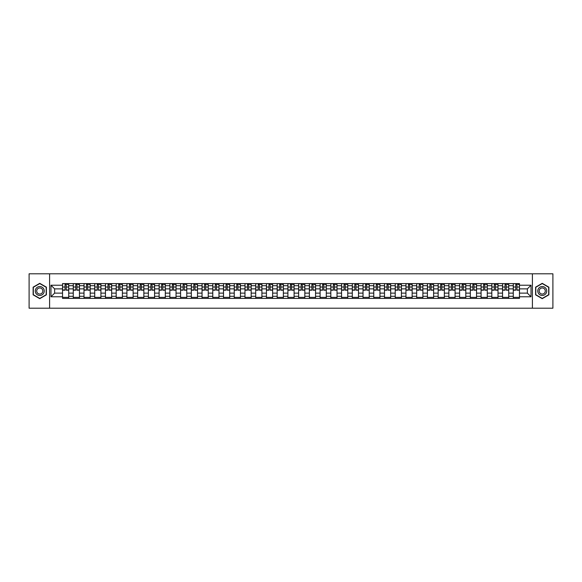 <?xml version="1.0" encoding="UTF-8"?>
<svg xmlns="http://www.w3.org/2000/svg" width="582" height="582" viewBox="0 0 582 582"><rect width="100%" height="100%" fill="white"/><g stroke="black" fill="none" stroke-linecap="round" stroke-linejoin="round"><path stroke-width="0.87" d="M532.399 308.198L552.9 308.198L552.9 273.802L29.1 273.802L29.1 308.198L532.399 308.198L532.399 273.802M73.267 298.399L73.267 285.704L68.727 285.704L68.727 298.399M68.727 285.704L68.727 283.601M73.267 285.704L73.267 283.601M79.458 283.601L79.458 298.399M83.997 298.399L83.997 283.601M90.188 283.601L90.188 298.399M94.728 298.399L94.728 283.601M100.919 283.601L100.919 298.399M105.458 298.399L105.458 283.601M111.657 283.601L111.657 298.399M116.196 298.399L116.196 283.601M122.387 283.601L122.387 298.399M126.927 298.399L126.927 283.601M133.118 283.601L133.118 298.399M137.658 298.399L137.658 283.601M143.849 283.601L143.849 298.399M148.388 298.399L148.388 283.601M154.579 283.601L154.579 298.399M159.119 298.399L159.119 283.601M165.31 283.601L165.31 298.399M169.857 298.399L169.857 283.601M176.048 283.601L176.048 298.399M180.587 298.399L180.587 283.601M186.778 283.601L186.778 298.399M191.318 298.399L191.318 283.601M197.509 283.601L197.509 298.399M202.049 298.399L202.049 283.601M208.24 283.601L208.24 298.399M212.779 298.399L212.779 283.601M218.97 283.601L218.97 298.399M223.51 298.399L223.51 283.601M229.701 283.601L229.701 298.399M234.248 298.399L234.248 283.601M240.439 283.601L240.439 298.399M244.978 298.399L244.978 283.601M251.169 283.601L251.169 298.399M255.709 298.399L255.709 283.601M261.9 283.601L261.9 298.399M266.44 298.399L266.44 283.601M272.631 283.601L272.631 298.399M277.17 298.399L277.17 283.601M283.361 283.601L283.361 298.399M287.901 298.399L287.901 283.601M294.099 283.601L294.099 298.399M298.639 298.399L298.639 283.601M304.83 283.601L304.83 298.399M309.369 298.399L309.369 283.601M315.56 283.601L315.56 298.399M320.1 298.399L320.1 283.601M326.291 283.601L326.291 298.399M330.831 298.399L330.831 283.601M337.022 283.601L337.022 298.399M341.561 298.399L341.561 283.601M347.752 283.601L347.752 298.399M352.299 298.399L352.299 283.601M358.49 283.601L358.49 298.399M363.03 298.399L363.03 283.601M369.221 283.601L369.221 298.399M373.76 298.399L373.76 283.601M379.951 283.601L379.951 298.399M384.491 298.399L384.491 283.601M390.682 283.601L390.682 298.399M395.222 298.399L395.222 283.601M401.413 283.601L401.413 298.399M405.952 298.399L405.952 283.601M412.143 283.601L412.143 298.399M416.69 298.399L416.69 283.601M422.881 283.601L422.881 298.399M427.421 298.399L427.421 283.601M433.612 283.601L433.612 298.399M438.151 298.399L438.151 283.601M444.342 283.601L444.342 298.399M448.882 298.399L448.882 283.601M455.073 283.601L455.073 298.399M459.613 298.399L459.613 283.601M465.804 283.601L465.804 298.399M470.343 298.399L470.343 283.601M476.542 283.601L476.542 298.399M481.081 298.399L481.081 283.601M487.272 283.601L487.272 298.399M491.812 298.399L491.812 283.601M498.003 283.601L498.003 298.399M502.542 298.399L502.542 283.601M508.733 283.601L508.733 298.399M513.273 298.399L513.273 283.601M513.273 293.132L508.733 293.132M502.542 293.132L498.003 293.132M491.812 293.132L487.272 293.132M481.081 293.132L476.542 293.132M470.343 293.132L465.804 293.132M459.613 293.132L455.073 293.132M448.882 293.132L444.342 293.132M438.151 293.132L433.612 293.132M427.421 293.132L422.881 293.132M416.69 293.132L412.143 293.132M405.952 293.132L401.413 293.132M395.222 293.132L390.682 293.132M384.491 293.132L379.951 293.132M373.76 293.132L369.221 293.132M363.03 293.132L358.49 293.132M352.299 293.132L347.752 293.132M341.561 293.132L337.022 293.132M330.831 293.132L326.291 293.132M320.1 293.132L315.56 293.132M309.369 293.132L304.83 293.132M298.639 293.132L294.099 293.132M287.901 293.132L283.361 293.132M277.17 293.132L272.631 293.132M266.44 293.132L261.9 293.132M255.709 293.132L251.169 293.132M244.978 293.132L240.439 293.132M234.248 293.132L229.701 293.132M223.51 293.132L218.97 293.132M212.779 293.132L208.24 293.132M202.049 293.132L197.509 293.132M191.318 293.132L186.778 293.132M180.587 293.132L176.048 293.132M169.857 293.132L165.31 293.132M159.119 293.132L154.579 293.132M148.388 293.132L143.849 293.132M137.658 293.132L133.118 293.132M126.927 293.132L122.387 293.132M116.196 293.132L111.657 293.132M105.458 293.132L100.919 293.132M94.728 293.132L90.188 293.132M83.997 293.132L79.458 293.132M73.267 293.132L68.727 293.132M513.273 288.868L508.733 288.868M502.542 288.868L498.003 288.868M491.812 288.868L487.272 288.868M481.081 288.868L476.542 288.868M470.343 288.868L465.804 288.868M459.613 288.868L455.073 288.868M448.882 288.868L444.342 288.868M438.151 288.868L433.612 288.868M427.421 288.868L422.881 288.868M416.69 288.868L412.143 288.868M405.952 288.868L401.413 288.868M395.222 288.868L390.682 288.868M384.491 288.868L379.951 288.868M373.76 288.868L369.221 288.868M363.03 288.868L358.49 288.868M352.299 288.868L347.752 288.868M341.561 288.868L337.022 288.868M330.831 288.868L326.291 288.868M320.1 288.868L315.56 288.868M309.369 288.868L304.83 288.868M298.639 288.868L294.099 288.868M287.901 288.868L283.361 288.868M277.17 288.868L272.631 288.868M266.44 288.868L261.9 288.868M255.709 288.868L251.169 288.868M244.978 288.868L240.439 288.868M234.248 288.868L229.701 288.868M223.51 288.868L218.97 288.868M212.779 288.868L208.24 288.868M202.049 288.868L197.509 288.868M191.318 288.868L186.778 288.868M180.587 288.868L176.048 288.868M169.857 288.868L165.31 288.868M159.119 288.868L154.579 288.868M148.388 288.868L143.849 288.868M137.658 288.868L133.118 288.868M126.927 288.868L122.387 288.868M116.196 288.868L111.657 288.868M105.458 288.868L100.919 288.868M94.728 288.868L90.188 288.868M83.997 288.868L79.458 288.868M73.267 288.868L68.727 288.868M54.621 293.132L62.536 293.132L62.536 288.868L54.621 288.868L54.621 293.132L50.976 296.776L50.976 285.224L62.536 285.224L62.536 288.868M519.464 288.868L519.464 293.132L527.379 293.132L527.379 288.868L519.464 288.868L519.464 283.601L62.536 283.601L62.536 285.224M519.464 285.224L531.024 285.224L531.024 296.776L519.464 296.776L519.464 293.132M62.536 293.132L62.536 298.399L519.464 298.399L519.464 296.776M62.536 296.776L50.976 296.776M49.601 308.198L49.601 273.802M46.4 287.166L39.765 283.332L33.123 287.166L33.123 294.834L39.765 298.668L46.4 294.834L46.4 287.166M548.877 287.166L542.235 283.332L535.6 287.166L535.6 294.834L542.235 298.668L548.877 294.834L548.877 287.166M68.727 297.366L62.536 297.366M65.046 284.634L66.217 284.634M79.458 297.366L73.267 297.366M75.776 284.634L76.948 284.634M90.188 297.366L83.997 297.366M86.507 284.634L87.678 284.634M100.919 297.366L94.728 297.366M97.238 284.634L98.409 284.634M111.657 297.366L105.458 297.366M107.976 284.634L109.14 284.634M122.387 297.366L116.196 297.366M118.706 284.634L119.877 284.634M133.118 297.366L126.927 297.366M129.437 284.634L130.608 284.634M143.849 297.366L137.658 297.366M140.167 284.634L141.339 284.634M154.579 297.366L148.388 297.366M150.898 284.634L152.069 284.634M165.31 297.366L159.119 297.366M161.629 284.634L162.8 284.634M176.048 297.366L169.857 297.366M172.367 284.634L173.531 284.634M186.778 297.366L180.587 297.366M183.097 284.634L184.268 284.634M197.509 297.366L191.318 297.366M193.828 284.634L194.999 284.634M208.24 297.366L202.049 297.366M204.558 284.634L205.73 284.634M218.97 297.366L212.779 297.366M215.289 284.634L216.46 284.634M229.701 297.366L223.51 297.366M226.027 284.634L227.191 284.634M240.439 297.366L234.248 297.366M236.758 284.634L237.922 284.634M251.169 297.366L244.978 297.366M247.488 284.634L248.66 284.634M261.9 297.366L255.709 297.366M258.219 284.634L259.39 284.634M272.631 297.366L266.44 297.366M268.949 284.634L270.121 284.634M283.361 297.366L277.17 297.366M279.68 284.634L280.851 284.634M294.099 297.366L287.901 297.366M290.418 284.634L291.582 284.634M304.83 297.366L298.639 297.366M301.149 284.634L302.32 284.634M315.56 297.366L309.369 297.366M311.879 284.634L313.051 284.634M326.291 297.366L320.1 297.366M322.61 284.634L323.781 284.634M337.022 297.366L330.831 297.366M333.341 284.634L334.512 284.634M347.752 297.366L341.561 297.366M344.078 284.634L345.242 284.634M358.49 297.366L352.299 297.366M354.809 284.634L355.973 284.634M369.221 297.366L363.03 297.366M365.54 284.634L366.711 284.634M379.951 297.366L373.76 297.366M376.27 284.634L377.442 284.634M390.682 297.366L384.491 297.366M387.001 284.634L388.172 284.634M401.413 297.366L395.222 297.366M397.732 284.634L398.903 284.634M412.143 297.366L405.952 297.366M408.469 284.634L409.633 284.634M422.881 297.366L416.69 297.366M419.2 284.634L420.371 284.634M433.612 297.366L427.421 297.366M429.931 284.634L431.102 284.634M444.342 297.366L438.151 297.366M440.661 284.634L441.833 284.634M455.073 297.366L448.882 297.366M451.392 284.634L452.563 284.634M465.804 297.366L459.613 297.366M462.123 284.634L463.294 284.634M476.542 297.366L470.343 297.366M472.86 284.634L474.024 284.634M487.272 297.366L481.081 297.366M483.591 284.634L484.762 284.634M498.003 297.366L491.812 297.366M494.322 284.634L495.493 284.634M508.733 297.366L502.542 297.366M505.052 284.634L506.224 284.634M519.464 297.366L513.273 297.366M515.783 284.634L516.954 284.634M50.976 285.224L54.621 288.868M527.379 293.132L531.024 296.776M527.379 288.868L531.024 285.224M66.217 290.207L66.217 283.674L68.691 283.674L68.691 290.207L66.217 290.207M65.046 284.569L66.217 284.569M67.243 284.569L67.796 284.569M64.013 283.674L62.565 283.674L62.565 290.207L65.046 290.207L65.046 283.674L67.243 283.674M76.948 290.207L76.948 283.674L79.421 283.674L79.421 290.207L76.948 290.207M75.776 284.569L76.948 284.569M77.981 284.569L78.526 284.569M74.743 283.674L73.303 283.674L73.303 290.207L75.776 290.207L75.776 283.674L77.981 283.674M87.678 290.207L87.678 283.674L90.152 283.674L90.152 290.207L87.678 290.207M86.507 284.569L87.678 284.569M88.711 284.569L89.264 284.569M85.474 283.674L84.034 283.674L84.034 290.207L86.507 290.207L86.507 283.674L88.711 283.674M35.888 293.233A4.474 4.474 0 0 0 41.999 294.87A4.474 4.474 0 0 0 43.635 288.767A4.474 4.474 0 0 0 37.524 287.13A4.474 4.474 0 0 0 35.888 293.233M37.11 292.528A3.063 3.063 0 0 0 41.293 293.648A3.063 3.063 0 0 0 42.413 289.472A3.063 3.063 0 0 0 38.23 288.352A3.063 3.063 0 0 0 37.11 292.528M39.765 283.572L46.196 287.29L46.196 294.71L39.765 298.428L33.334 294.71L33.334 287.29L39.765 283.572M538.365 293.233A4.474 4.474 0 0 0 544.476 294.87A4.474 4.474 0 0 0 546.112 288.767A4.474 4.474 0 0 0 540.001 287.13A4.474 4.474 0 0 0 538.365 293.233M539.587 292.528A3.063 3.063 0 0 0 543.77 293.648A3.063 3.063 0 0 0 544.89 289.472A3.063 3.063 0 0 0 540.707 288.352A3.063 3.063 0 0 0 539.587 292.528M542.235 283.572L548.666 287.29L548.666 294.71L542.235 298.428L535.804 294.71L535.804 287.29L542.235 283.572M98.409 290.207L98.409 283.674L100.89 283.674L100.89 290.207L98.409 290.207M97.238 284.569L98.409 284.569M99.442 284.569L99.995 284.569M96.212 283.674L94.764 283.674L94.764 290.207L97.238 290.207L97.238 283.674L99.442 283.674M109.14 290.207L109.14 283.674L111.62 283.674L111.62 290.207L109.14 290.207M107.976 284.569L109.14 284.569M110.173 284.569L110.725 284.569M106.943 283.674L105.495 283.674L105.495 290.207L107.976 290.207L107.976 283.674L110.173 283.674M119.877 290.207L119.877 283.674L122.351 283.674L122.351 290.207L119.877 290.207M118.706 284.569L119.877 284.569M120.903 284.569L121.456 284.569M117.673 283.674L116.225 283.674L116.225 290.207L118.706 290.207L118.706 283.674L120.903 283.674M130.608 290.207L130.608 283.674L133.082 283.674L133.082 290.207L130.608 290.207M129.437 284.569L130.608 284.569M131.641 284.569L132.187 284.569M128.404 283.674L126.963 283.674L126.963 290.207L129.437 290.207L129.437 283.674L131.641 283.674M141.339 290.207L141.339 283.674L143.812 283.674L143.812 290.207L141.339 290.207M140.167 284.569L141.339 284.569M142.372 284.569L142.917 284.569M139.134 283.674L137.694 283.674L137.694 290.207L140.167 290.207L140.167 283.674L142.372 283.674M152.069 290.207L152.069 283.674L154.543 283.674L154.543 290.207L152.069 290.207M150.898 284.569L152.069 284.569M153.102 284.569L153.655 284.569M149.865 283.674L148.425 283.674L148.425 290.207L150.898 290.207L150.898 283.674L153.102 283.674M162.8 290.207L162.8 283.674L165.281 283.674L165.281 290.207L162.8 290.207M161.629 284.569L162.8 284.569M163.833 284.569L164.386 284.569M160.603 283.674L159.155 283.674L159.155 290.207L161.629 290.207L161.629 283.674L163.833 283.674M173.531 290.207L173.531 283.674L176.011 283.674L176.011 290.207L173.531 290.207M172.367 284.569L173.531 284.569M174.564 284.569L175.117 284.569M171.334 283.674L169.886 283.674L169.886 290.207L172.367 290.207L172.367 283.674L174.564 283.674M184.268 290.207L184.268 283.674L186.742 283.674L186.742 290.207L184.268 290.207M183.097 284.569L184.268 284.569M185.294 284.569L185.847 284.569M182.064 283.674L180.616 283.674L180.616 290.207L183.097 290.207L183.097 283.674L185.294 283.674M194.999 290.207L194.999 283.674L197.473 283.674L197.473 290.207L194.999 290.207M193.828 284.569L194.999 284.569M196.032 284.569L196.578 284.569M192.795 283.674L191.354 283.674L191.354 290.207L193.828 290.207L193.828 283.674L196.032 283.674M205.73 290.207L205.73 283.674L208.203 283.674L208.203 290.207L205.73 290.207M204.558 284.569L205.73 284.569M206.763 284.569L207.308 284.569M203.525 283.674L202.085 283.674L202.085 290.207L204.558 290.207L204.558 283.674L206.763 283.674M216.46 290.207L216.46 283.674L218.941 283.674L218.941 290.207L216.46 290.207M215.289 284.569L216.46 284.569M217.493 284.569L218.046 284.569M214.263 283.674L212.816 283.674L212.816 290.207L215.289 290.207L215.289 283.674L217.493 283.674M227.191 290.207L227.191 283.674L229.672 283.674L229.672 290.207L227.191 290.207M226.027 284.569L227.191 284.569M228.224 284.569L228.777 284.569M224.994 283.674L223.546 283.674L223.546 290.207L226.027 290.207L226.027 283.674L228.224 283.674M237.922 290.207L237.922 283.674L240.402 283.674L240.402 290.207L237.922 290.207M236.758 284.569L237.922 284.569M238.955 284.569L239.508 284.569M235.725 283.674L234.277 283.674L234.277 290.207L236.758 290.207L236.758 283.674L238.955 283.674M248.66 290.207L248.66 283.674L251.133 283.674L251.133 290.207L248.66 290.207M247.488 284.569L248.66 284.569M249.693 284.569L250.238 284.569M246.455 283.674L245.007 283.674L245.007 290.207L247.488 290.207L247.488 283.674L249.693 283.674M259.39 290.207L259.39 283.674L261.864 283.674L261.864 290.207L259.39 290.207M258.219 284.569L259.39 284.569M260.423 284.569L260.969 284.569M257.186 283.674L255.745 283.674L255.745 290.207L258.219 290.207L258.219 283.674L260.423 283.674M270.121 290.207L270.121 283.674L272.594 283.674L272.594 290.207L270.121 290.207M268.949 284.569L270.121 284.569M271.154 284.569L271.707 284.569M267.916 283.674L266.476 283.674L266.476 290.207L268.949 290.207L268.949 283.674L271.154 283.674M280.851 290.207L280.851 283.674L283.332 283.674L283.332 290.207L280.851 290.207M279.68 284.569L280.851 284.569M281.884 284.569L282.437 284.569M278.654 283.674L277.207 283.674L277.207 290.207L279.68 290.207L279.68 283.674L281.884 283.674M291.582 290.207L291.582 283.674L294.063 283.674L294.063 290.207L291.582 290.207M290.418 284.569L291.582 284.569M292.615 284.569L293.168 284.569M289.385 283.674L287.937 283.674L287.937 290.207L290.418 290.207L290.418 283.674L292.615 283.674M302.32 290.207L302.32 283.674L304.793 283.674L304.793 290.207L302.32 290.207M301.149 284.569L302.32 284.569M303.346 284.569L303.899 284.569M300.116 283.674L298.668 283.674L298.668 290.207L301.149 290.207L301.149 283.674L303.346 283.674M313.051 290.207L313.051 283.674L315.524 283.674L315.524 290.207L313.051 290.207M311.879 284.569L313.051 284.569M314.084 284.569L314.629 284.569M310.846 283.674L309.406 283.674L309.406 290.207L311.879 290.207L311.879 283.674L314.084 283.674M323.781 290.207L323.781 283.674L326.255 283.674L326.255 290.207L323.781 290.207M322.61 284.569L323.781 284.569M324.814 284.569L325.36 284.569M321.577 283.674L320.136 283.674L320.136 290.207L322.61 290.207L322.61 283.674L324.814 283.674M334.512 290.207L334.512 283.674L336.993 283.674L336.993 290.207L334.512 290.207M333.341 284.569L334.512 284.569M335.545 284.569L336.098 284.569M332.307 283.674L330.867 283.674L330.867 290.207L333.341 290.207L333.341 283.674L335.545 283.674M345.242 290.207L345.242 283.674L347.723 283.674L347.723 290.207L345.242 290.207M344.078 284.569L345.242 284.569M346.275 284.569L346.828 284.569M343.045 283.674L341.598 283.674L341.598 290.207L344.078 290.207L344.078 283.674L346.275 283.674M355.973 290.207L355.973 283.674L358.454 283.674L358.454 290.207L355.973 290.207M354.809 284.569L355.973 284.569M357.006 284.569L357.559 284.569M353.776 283.674L352.328 283.674L352.328 290.207L354.809 290.207L354.809 283.674L357.006 283.674M366.711 290.207L366.711 283.674L369.184 283.674L369.184 290.207L366.711 290.207M365.54 284.569L366.711 284.569M367.737 284.569L368.29 284.569M364.507 283.674L363.059 283.674L363.059 290.207L365.54 290.207L365.54 283.674L367.737 283.674M377.442 290.207L377.442 283.674L379.915 283.674L379.915 290.207L377.442 290.207M376.27 284.569L377.442 284.569M378.475 284.569L379.02 284.569M375.237 283.674L373.797 283.674L373.797 290.207L376.27 290.207L376.27 283.674L378.475 283.674M388.172 290.207L388.172 283.674L390.646 283.674L390.646 290.207L388.172 290.207M387.001 284.569L388.172 284.569M389.205 284.569L389.751 284.569M385.968 283.674L384.527 283.674L384.527 290.207L387.001 290.207L387.001 283.674L389.205 283.674M398.903 290.207L398.903 283.674L401.384 283.674L401.384 290.207L398.903 290.207M397.732 284.569L398.903 284.569M399.936 284.569L400.489 284.569M396.706 283.674L395.258 283.674L395.258 290.207L397.732 290.207L397.732 283.674L399.936 283.674M409.633 290.207L409.633 283.674L412.114 283.674L412.114 290.207L409.633 290.207M408.469 284.569L409.633 284.569M410.666 284.569L411.219 284.569M407.436 283.674L405.989 283.674L405.989 290.207L408.469 290.207L408.469 283.674L410.666 283.674M420.371 290.207L420.371 283.674L422.845 283.674L422.845 290.207L420.371 290.207M419.2 284.569L420.371 284.569M421.397 284.569L421.95 284.569M418.167 283.674L416.719 283.674L416.719 290.207L419.2 290.207L419.2 283.674L421.397 283.674M431.102 290.207L431.102 283.674L433.575 283.674L433.575 290.207L431.102 290.207M429.931 284.569L431.102 284.569M432.135 284.569L432.681 284.569M428.898 283.674L427.457 283.674L427.457 290.207L429.931 290.207L429.931 283.674L432.135 283.674M441.833 290.207L441.833 283.674L444.306 283.674L444.306 290.207L441.833 290.207M440.661 284.569L441.833 284.569M442.866 284.569L443.411 284.569M439.628 283.674L438.188 283.674L438.188 290.207L440.661 290.207L440.661 283.674L442.866 283.674M452.563 290.207L452.563 283.674L455.037 283.674L455.037 290.207L452.563 290.207M451.392 284.569L452.563 284.569M453.596 284.569L454.149 284.569M450.359 283.674L448.918 283.674L448.918 290.207L451.392 290.207L451.392 283.674L453.596 283.674M463.294 290.207L463.294 283.674L465.775 283.674L465.775 290.207L463.294 290.207M462.123 284.569L463.294 284.569M464.327 284.569L464.88 284.569M461.097 283.674L459.649 283.674L459.649 290.207L462.123 290.207L462.123 283.674L464.327 283.674M474.024 290.207L474.024 283.674L476.505 283.674L476.505 290.207L474.024 290.207M472.86 284.569L474.024 284.569M475.058 284.569L475.61 284.569M471.827 283.674L470.38 283.674L470.38 290.207L472.86 290.207L472.86 283.674L475.058 283.674M484.762 290.207L484.762 283.674L487.236 283.674L487.236 290.207L484.762 290.207M483.591 284.569L484.762 284.569M485.788 284.569L486.341 284.569M482.558 283.674L481.11 283.674L481.11 290.207L483.591 290.207L483.591 283.674L485.788 283.674M495.493 290.207L495.493 283.674L497.966 283.674L497.966 290.207L495.493 290.207M494.322 284.569L495.493 284.569M496.526 284.569L497.072 284.569M493.289 283.674L491.848 283.674L491.848 290.207L494.322 290.207L494.322 283.674L496.526 283.674M506.224 290.207L506.224 283.674L508.697 283.674L508.697 290.207L506.224 290.207M505.052 284.569L506.224 284.569M507.257 284.569L507.802 284.569M504.019 283.674L502.579 283.674L502.579 290.207L505.052 290.207L505.052 283.674L507.257 283.674M516.954 290.207L516.954 283.674L519.435 283.674L519.435 290.207L516.954 290.207M515.783 284.569L516.954 284.569M517.987 284.569L518.54 284.569M514.757 283.674L513.309 283.674L513.309 290.207L515.783 290.207L515.783 283.674L517.987 283.674M502.542 285.704L498.003 285.704M491.812 285.704L487.272 285.704M481.081 285.704L476.542 285.704M470.343 285.704L465.804 285.704M459.613 285.704L455.073 285.704M448.882 285.704L444.342 285.704M438.151 285.704L433.612 285.704M427.421 285.704L422.881 285.704M416.69 285.704L412.143 285.704M405.952 285.704L401.413 285.704M395.222 285.704L390.682 285.704M384.491 285.704L379.951 285.704M373.76 285.704L369.221 285.704M363.03 285.704L358.49 285.704M352.299 285.704L347.752 285.704M341.561 285.704L337.022 285.704M330.831 285.704L326.291 285.704M320.1 285.704L315.56 285.704M309.369 285.704L304.83 285.704M298.639 285.704L294.099 285.704M287.901 285.704L283.361 285.704M277.17 285.704L272.631 285.704M266.44 285.704L261.9 285.704M255.709 285.704L251.169 285.704M244.978 285.704L240.439 285.704M234.248 285.704L229.701 285.704M223.51 285.704L218.97 285.704M212.779 285.704L208.24 285.704M202.049 285.704L197.509 285.704M191.318 285.704L186.778 285.704M180.587 285.704L176.048 285.704M169.857 285.704L165.31 285.704M159.119 285.704L154.579 285.704M148.388 285.704L143.849 285.704M137.658 285.704L133.118 285.704M126.927 285.704L122.387 285.704M116.196 285.704L111.657 285.704M105.458 285.704L100.919 285.704M94.728 285.704L90.188 285.704M83.997 285.704L79.458 285.704M513.273 285.704L508.733 285.704M502.542 296.296L498.003 296.296M491.812 296.296L487.272 296.296M481.081 296.296L476.542 296.296M470.343 296.296L465.804 296.296M459.613 296.296L455.073 296.296M448.882 296.296L444.342 296.296M438.151 296.296L433.612 296.296M427.421 296.296L422.881 296.296M416.69 296.296L412.143 296.296M405.952 296.296L401.413 296.296M395.222 296.296L390.682 296.296M384.491 296.296L379.951 296.296M373.76 296.296L369.221 296.296M363.03 296.296L358.49 296.296M352.299 296.296L347.752 296.296M341.561 296.296L337.022 296.296M330.831 296.296L326.291 296.296M320.1 296.296L315.56 296.296M309.369 296.296L304.83 296.296M298.639 296.296L294.099 296.296M287.901 296.296L283.361 296.296M277.17 296.296L272.631 296.296M266.44 296.296L261.9 296.296M255.709 296.296L251.169 296.296M244.978 296.296L240.439 296.296M234.248 296.296L229.701 296.296M223.51 296.296L218.97 296.296M212.779 296.296L208.24 296.296M202.049 296.296L197.509 296.296M191.318 296.296L186.778 296.296M180.587 296.296L176.048 296.296M169.857 296.296L165.31 296.296M159.119 296.296L154.579 296.296M148.388 296.296L143.849 296.296M137.658 296.296L133.118 296.296M126.927 296.296L122.387 296.296M116.196 296.296L111.657 296.296M105.458 296.296L100.919 296.296M94.728 296.296L90.188 296.296M83.997 296.296L79.458 296.296M73.267 296.296L68.727 296.296M513.273 296.296L508.733 296.296M66.217 289.974L68.691 289.974M66.217 287.013L68.691 287.013M62.565 289.974L65.046 289.974M62.565 287.013L65.046 287.013M76.948 289.974L79.421 289.974M76.948 287.013L79.421 287.013M73.303 289.974L75.776 289.974M73.303 287.013L75.776 287.013M87.678 289.974L90.152 289.974M87.678 287.013L90.152 287.013M84.034 289.974L86.507 289.974M84.034 287.013L86.507 287.013M98.409 289.974L100.89 289.974M98.409 287.013L100.89 287.013M94.764 289.974L97.238 289.974M94.764 287.013L97.238 287.013M109.14 289.974L111.62 289.974M109.14 287.013L111.62 287.013M105.495 289.974L107.976 289.974M105.495 287.013L107.976 287.013M119.877 289.974L122.351 289.974M119.877 287.013L122.351 287.013M116.225 289.974L118.706 289.974M116.225 287.013L118.706 287.013M130.608 289.974L133.082 289.974M130.608 287.013L133.082 287.013M126.963 289.974L129.437 289.974M126.963 287.013L129.437 287.013M141.339 289.974L143.812 289.974M141.339 287.013L143.812 287.013M137.694 289.974L140.167 289.974M137.694 287.013L140.167 287.013M152.069 289.974L154.543 289.974M152.069 287.013L154.543 287.013M148.425 289.974L150.898 289.974M148.425 287.013L150.898 287.013M162.8 289.974L165.281 289.974M162.8 287.013L165.281 287.013M159.155 289.974L161.629 289.974M159.155 287.013L161.629 287.013M173.531 289.974L176.011 289.974M173.531 287.013L176.011 287.013M169.886 289.974L172.367 289.974M169.886 287.013L172.367 287.013M184.268 289.974L186.742 289.974M184.268 287.013L186.742 287.013M180.616 289.974L183.097 289.974M180.616 287.013L183.097 287.013M194.999 289.974L197.473 289.974M194.999 287.013L197.473 287.013M191.354 289.974L193.828 289.974M191.354 287.013L193.828 287.013M205.73 289.974L208.203 289.974M205.73 287.013L208.203 287.013M202.085 289.974L204.558 289.974M202.085 287.013L204.558 287.013M216.46 289.974L218.941 289.974M216.46 287.013L218.941 287.013M212.816 289.974L215.289 289.974M212.816 287.013L215.289 287.013M227.191 289.974L229.672 289.974M227.191 287.013L229.672 287.013M223.546 289.974L226.027 289.974M223.546 287.013L226.027 287.013M237.922 289.974L240.402 289.974M237.922 287.013L240.402 287.013M234.277 289.974L236.758 289.974M234.277 287.013L236.758 287.013M248.66 289.974L251.133 289.974M248.66 287.013L251.133 287.013M245.007 289.974L247.488 289.974M245.007 287.013L247.488 287.013M259.39 289.974L261.864 289.974M259.39 287.013L261.864 287.013M255.745 289.974L258.219 289.974M255.745 287.013L258.219 287.013M270.121 289.974L272.594 289.974M270.121 287.013L272.594 287.013M266.476 289.974L268.949 289.974M266.476 287.013L268.949 287.013M280.851 289.974L283.332 289.974M280.851 287.013L283.332 287.013M277.207 289.974L279.68 289.974M277.207 287.013L279.68 287.013M291.582 289.974L294.063 289.974M291.582 287.013L294.063 287.013M287.937 289.974L290.418 289.974M287.937 287.013L290.418 287.013M302.32 289.974L304.793 289.974M302.32 287.013L304.793 287.013M298.668 289.974L301.149 289.974M298.668 287.013L301.149 287.013M313.051 289.974L315.524 289.974M313.051 287.013L315.524 287.013M309.406 289.974L311.879 289.974M309.406 287.013L311.879 287.013M323.781 289.974L326.255 289.974M323.781 287.013L326.255 287.013M320.136 289.974L322.61 289.974M320.136 287.013L322.61 287.013M334.512 289.974L336.993 289.974M334.512 287.013L336.993 287.013M330.867 289.974L333.341 289.974M330.867 287.013L333.341 287.013M345.242 289.974L347.723 289.974M345.242 287.013L347.723 287.013M341.598 289.974L344.078 289.974M341.598 287.013L344.078 287.013M355.973 289.974L358.454 289.974M355.973 287.013L358.454 287.013M352.328 289.974L354.809 289.974M352.328 287.013L354.809 287.013M366.711 289.974L369.184 289.974M366.711 287.013L369.184 287.013M363.059 289.974L365.54 289.974M363.059 287.013L365.54 287.013M377.442 289.974L379.915 289.974M377.442 287.013L379.915 287.013M373.797 289.974L376.27 289.974M373.797 287.013L376.27 287.013M388.172 289.974L390.646 289.974M388.172 287.013L390.646 287.013M384.527 289.974L387.001 289.974M384.527 287.013L387.001 287.013M398.903 289.974L401.384 289.974M398.903 287.013L401.384 287.013M395.258 289.974L397.732 289.974M395.258 287.013L397.732 287.013M409.633 289.974L412.114 289.974M409.633 287.013L412.114 287.013M405.989 289.974L408.469 289.974M405.989 287.013L408.469 287.013M420.371 289.974L422.845 289.974M420.371 287.013L422.845 287.013M416.719 289.974L419.2 289.974M416.719 287.013L419.2 287.013M431.102 289.974L433.575 289.974M431.102 287.013L433.575 287.013M427.457 289.974L429.931 289.974M427.457 287.013L429.931 287.013M441.833 289.974L444.306 289.974M441.833 287.013L444.306 287.013M438.188 289.974L440.661 289.974M438.188 287.013L440.661 287.013M452.563 289.974L455.037 289.974M452.563 287.013L455.037 287.013M448.918 289.974L451.392 289.974M448.918 287.013L451.392 287.013M463.294 289.974L465.775 289.974M463.294 287.013L465.775 287.013M459.649 289.974L462.123 289.974M459.649 287.013L462.123 287.013M474.024 289.974L476.505 289.974M474.024 287.013L476.505 287.013M470.38 289.974L472.86 289.974M470.38 287.013L472.86 287.013M484.762 289.974L487.236 289.974M484.762 287.013L487.236 287.013M481.11 289.974L483.591 289.974M481.11 287.013L483.591 287.013M495.493 289.974L497.966 289.974M495.493 287.013L497.966 287.013M491.848 289.974L494.322 289.974M491.848 287.013L494.322 287.013M506.224 289.974L508.697 289.974M506.224 287.013L508.697 287.013M502.579 289.974L505.052 289.974M502.579 287.013L505.052 287.013M516.954 289.974L519.435 289.974M516.954 287.013L519.435 287.013M513.309 289.974L515.783 289.974M513.309 287.013L515.783 287.013"/></g></svg>
